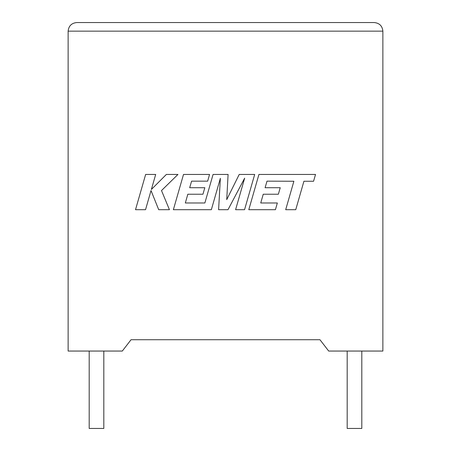 <?xml version="1.0" encoding="UTF-8"?>
<svg xmlns="http://www.w3.org/2000/svg" width="451" height="451" viewBox="0 0 451 451"><rect width="100%" height="100%" fill="white"/><g stroke="black" fill="none" stroke-linecap="round" stroke-linejoin="round"><path stroke-width="0.68" d="M347.185 351.053L347.185 428.45L361.803 428.45L361.803 351.053M103.815 351.053L103.815 428.45L89.197 428.45L89.197 351.053M319.956 339.727L328.694 351.053L382.871 351.053L382.871 31.147C382.324 25.961 379.46 23.097 374.274 22.55C379.46 23.097 382.324 25.961 382.871 31.147L68.129 31.147L68.129 351.053L122.306 351.053L131.044 339.727L319.956 339.727L131.044 339.727M76.726 22.55C71.54 23.097 68.676 25.961 68.129 31.147C68.676 25.961 71.54 23.097 76.726 22.55L374.274 22.55M145.645 174.447L135.514 209.698L145.538 209.698L151.023 190.559L158.707 209.698L169.435 209.698L161.503 190.559L177.959 174.447L166.357 174.447L151.373 189.476L155.685 174.447L145.645 174.447M254.685 174.447L239.222 174.447L226.735 199.63L228.088 174.447L213.075 174.447L204.867 202.989L185.327 202.989L187.825 194.229L202.95 194.229L204.816 187.712L189.685 187.712L191.59 181.155L207.652 181.155L209.557 174.447L183.512 174.447L173.37 209.698L211.35 209.698L220.359 178.314L218.6 209.698L227.997 209.698L244.651 178.162L235.591 209.698L244.549 209.698L254.685 174.447M267.003 181.155L293.877 181.251L285.697 209.698L295.743 209.698L303.918 181.251L313.569 181.251L315.525 174.447L258.93 174.447L248.794 209.698L275.426 209.698L277.331 202.989L260.734 202.989L263.237 194.229L278.363 194.229L280.229 187.712L265.098 187.712L267.003 181.155"/></g></svg>
